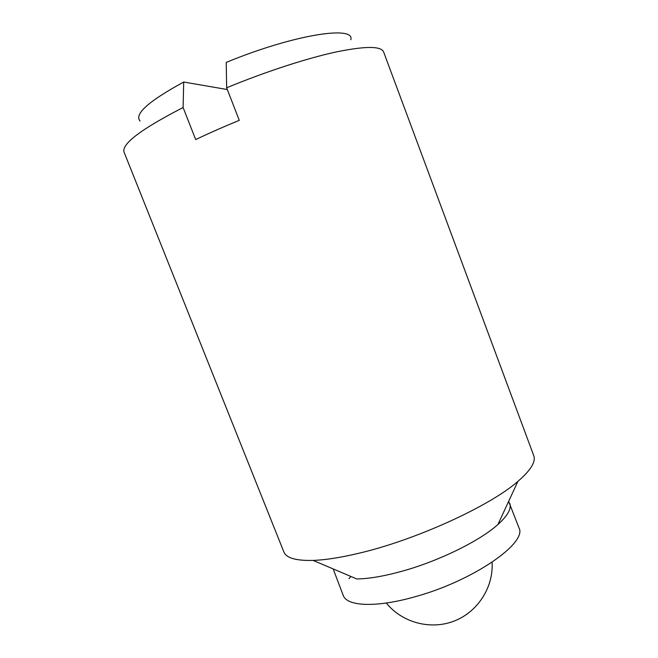 <?xml version="1.0" encoding="UTF-8"?>
<svg xmlns="http://www.w3.org/2000/svg" width="658" height="658" viewBox="0 0 658 658"><rect width="100%" height="100%" fill="white"/><g stroke="black" fill="none" stroke-linecap="round" stroke-linejoin="round"><path stroke-width="0.99" d="M227.331 89.546L183.705 82.028L183.105 107.525L195.689 139.578C209.055 133.196 223.588 126.788 239.273 120.356L226.656 87.794L226.212 62.428C293.369 34.627 355.279 25.119 350.821 39.751M508.642 501.363L518.907 527.691C528.103 542.76 472.173 581.582 413.52 597.168C375.405 607.844 346.832 606.224 343.254 595.474L333.154 568.923M348.97 578.67L350.911 576.466M509.736 503.296C511.702 508.535 507.762 515.601 497.933 524.5C480.069 540.67 439.84 560.616 403.305 570.873C384.864 576.054 369.352 578.752 356.784 578.966L313.134 560.41C296.026 560.838 286.271 558.017 283.869 551.963L124.041 152.113C121.491 143.962 141.182 129.1 183.105 107.525M183.705 82.028C148.461 101.266 133.928 114.278 140.105 121.056M226.656 87.794C264.812 71.985 305.937 58.578 335.366 52.122C365.091 45.97 381.171 45.92 383.622 51.957L533.712 455.558C536.064 461.628 530.784 470.248 517.879 481.401C489.733 506.191 415.075 540.3 358.133 553.427C340.351 557.63 325.348 559.958 313.134 560.41M497.933 524.5L517.879 481.401M386.32 603.024C401.882 622.468 430.291 630.306 454.053 621.103C477.84 611.981 493.623 587.109 492.085 562.261"/></g></svg>
